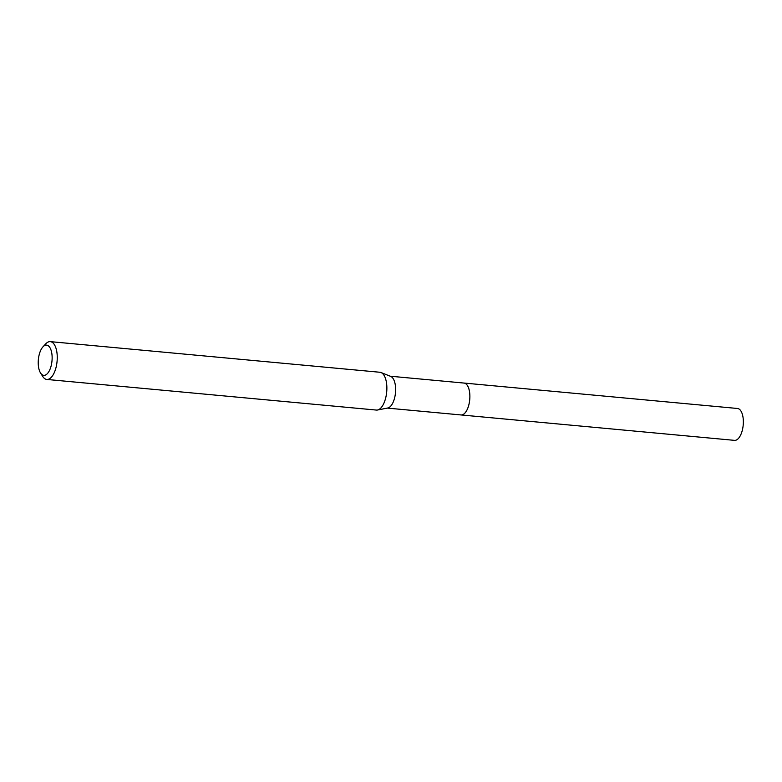 <?xml version="1.0" encoding="UTF-8"?>
<svg xmlns="http://www.w3.org/2000/svg" width="782" height="782" viewBox="0 0 782 782"><rect width="100%" height="100%" fill="white"/><g stroke="black" fill="none" stroke-linecap="round" stroke-linejoin="round"><path stroke-width="1.17" d="M390.247 376.21L464.009 383.063A16.011 7.224 95.3 0 1 468.936 404.441A16.011 7.224 95.3 0 1 461.048 414.949A16.021 7.224 95.3 0 1 460.774 414.929M463.814 383.043A16.021 7.224 95.3 0 1 468.946 404.441A16.021 7.224 95.3 0 1 460.852 414.929M42.951 346.856L45.767 343.826A18.983 8.563 95.3 0 1 50.312 341.636L379.925 372.261A18.983 8.563 95.3 0 1 381.03 372.535L390.707 376.396A16.011 7.224 95.3 0 1 394.705 397.539A16.011 7.224 95.3 0 1 387.774 407.999L377.55 410.012A18.983 8.563 95.3 0 1 376.406 410.071L46.803 379.446A18.983 8.563 95.3 0 1 42.736 376.455L40.527 372.955A15.19 6.852 95.3 0 1 39.1 355.077A15.19 6.852 95.3 0 1 42.951 346.856A15.19 6.852 95.3 0 1 50.527 348.801A15.19 6.852 95.3 0 1 51.26 365.38A15.19 6.852 95.3 0 1 40.527 372.955M381.03 372.535A18.983 8.563 95.3 0 1 385.77 397.608A18.983 8.563 95.3 0 1 377.55 410.012M50.312 341.636A18.983 8.563 95.3 0 1 56.157 366.983A18.983 8.563 95.3 0 1 46.803 379.446M463.736 383.043A16.021 7.224 95.3 0 1 464.019 383.053L737.494 408.478A16.011 7.224 95.3 0 1 739.586 409.416A16.011 7.224 95.3 0 1 742.89 427.51A16.011 7.224 95.3 0 1 734.533 440.364L387.286 408.096M464.019 383.053A16.021 7.224 95.3 0 1 466.111 383.991A16.021 7.224 95.3 0 1 469.425 402.095A16.021 7.224 95.3 0 1 461.057 414.968"/></g></svg>
